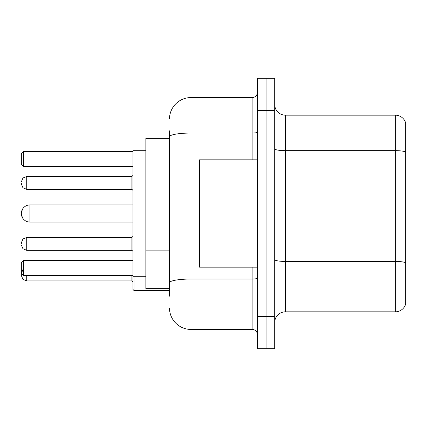 <?xml version="1.0" encoding="UTF-8"?>
<svg xmlns="http://www.w3.org/2000/svg" width="427" height="427" viewBox="0 0 427 427"><rect width="100%" height="100%" fill="white"/><g stroke="black" fill="none" stroke-linecap="round" stroke-linejoin="round"><path stroke-width="0.64" d="M169.487 157.456L169.487 136.779L169.487 138.359L145.874 138.359L145.874 288.641L169.487 288.641M169.487 296.157L169.487 130.843M257.513 316.551L257.513 348.758L266.101 348.758L266.101 316.551L266.101 348.758L274.689 348.758L274.689 316.551L266.101 316.551L266.101 110.449L266.101 316.551L257.513 316.551L257.513 110.449L266.101 110.449L266.101 78.242L266.101 110.449L274.689 110.449L274.689 316.551M274.689 110.449L274.689 78.242L257.513 78.242L257.513 110.449M169.487 119.037A21.467 21.467 0 0 1 190.96 97.564L190.96 329.436L252.143 329.436L252.143 267.174M190.96 97.564L252.143 97.564A5.37 5.37 0 0 0 257.513 92.2M169.487 286.496L169.487 258.362M257.513 334.8A5.37 5.37 0 0 0 252.143 329.436M190.96 329.436A21.467 21.467 0 0 1 169.487 307.963M274.689 322.566A10.734 10.734 0 0 1 285.423 311.827L395.343 311.827L395.343 115.173L285.423 115.173A10.734 10.734 0 0 1 274.689 104.434A10.734 10.734 0 0 0 285.423 115.173L285.423 311.827M405.65 122.901A10.734 10.734 0 0 0 395.343 115.173A10.734 10.734 0 0 1 405.65 122.901L405.65 304.099A10.734 10.734 0 0 1 395.343 311.827M405.65 152.145L405.65 268.893M132.989 222.088L29.938 222.088L29.938 204.912A8.588 8.588 0 0 0 22.727 208.84L21.35 212.427L21.35 214.573L21.35 212.427M257.513 159.826L199.542 159.826L199.542 267.174L257.513 267.174M132.989 204.912L29.938 204.912A8.588 8.588 0 0 0 22.727 208.84M29.938 204.912A8.588 8.588 0 0 0 21.35 213.5A8.588 8.588 0 0 1 29.938 204.912A8.588 8.588 0 0 0 21.35 213.5A8.588 8.588 0 0 0 29.938 222.088M145.874 150.704L132.989 150.704L132.989 276.296L145.874 276.296M23.496 269.106L22.951 269.576L21.35 273.397L21.35 262.664L23.496 260.518L23.496 275.548L132.989 275.548M23.496 260.518L132.989 260.518M23.496 166.482L21.35 164.336L21.35 153.603L23.496 151.452L23.496 166.482L132.989 166.482M23.496 151.452L132.989 151.452M21.35 273.397L23.496 275.548M21.35 243.881L21.35 242.808L21.35 243.881M134.062 276.296L134.062 290.573L132.989 289.501L132.989 276.296M21.35 274.47L21.35 275.548L21.35 274.47M21.35 182.905L21.35 183.978L21.35 182.905M169.487 164.971L145.874 164.971M169.487 250.846L145.874 250.846M257.513 278.105A5.37 0.934 0 0 1 252.143 279.039L190.96 279.039A21.467 3.726 180 0 0 169.487 282.77M169.487 136.779A21.467 3.726 180 0 1 190.96 133.048L252.143 133.048L252.143 97.564M252.143 159.826L252.143 133.048A5.37 0.934 0 0 0 257.513 132.114M405.65 151.996A10.734 1.863 180 0 0 395.343 150.651L285.423 150.651A10.734 1.863 -0 0 1 274.689 148.788M405.65 262.776A10.734 1.863 180 0 0 395.343 261.436L285.423 261.436A10.734 1.863 0 0 1 274.689 259.568M21.35 242.808L22.951 238.981L26.72 237.439L26.72 250.318L131.916 250.318L131.916 237.439L132.989 236.366M26.72 275.548L26.72 280.913L131.916 280.913L131.916 275.548M131.916 176.463L26.72 176.463L26.72 189.348L131.916 189.348L131.916 176.463L132.989 175.39M131.916 250.318L132.989 251.391M26.72 237.439L131.916 237.439M26.72 250.318L22.951 248.776L21.35 244.954M131.916 280.913L132.989 281.985M134.062 290.573L169.487 290.573M26.72 280.913L22.951 279.37L21.35 275.548M26.72 189.348L22.951 187.805L21.35 183.978M26.72 176.463L22.951 178.006L21.35 181.833M131.916 189.348L132.989 190.421M22.727 218.16L21.35 214.573"/></g></svg>
